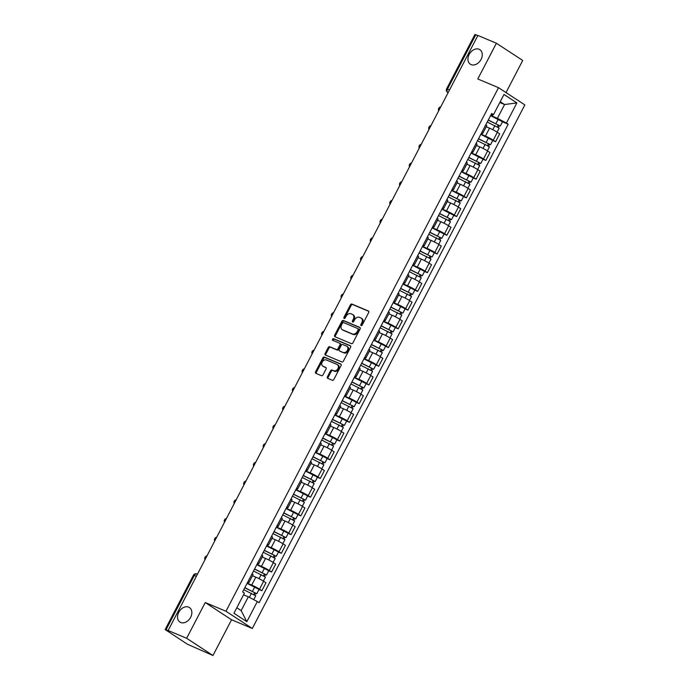 <?xml version="1.0" encoding="UTF-8"?>
<svg xmlns="http://www.w3.org/2000/svg" width="690" height="690" viewBox="0 0 690 690"><rect width="100%" height="100%" fill="white"/><g stroke="black" fill="none" stroke-linecap="round" stroke-linejoin="round"><path stroke-width="1.03" d="M361.103 325.602A0.932 0.69 -56.8 0 0 362.172 325.05L368.684 312.544A1.328 0.983 -56.8 0 0 368.382 310.983L351.96 304.083A1.328 0.983 -56.8 0 0 350.434 304.877L343.922 317.383A0.932 0.69 -56.8 0 0 345.198 317.918L346.044 316.296A4.261 3.14 -56.8 0 1 350.925 313.76L352.297 314.338A4.261 3.14 -56.8 0 1 352.668 314.537A4.261 3.14 -56.8 0 1 353.254 319.332L352.409 320.945A0.932 0.69 -56.8 0 0 353.685 321.48L354.531 319.867A4.261 3.14 -56.8 0 1 359.412 317.322L360.784 317.9A4.261 3.14 -56.8 0 1 361.155 318.099A4.261 3.14 -56.8 0 1 361.741 322.894L360.896 324.516A0.932 0.69 -56.8 0 0 361.103 325.602M188.689 607.131A8.685 6.408 -56.8 0 0 179.029 611.797A8.685 6.408 -56.8 0 0 179.935 622.078A8.685 6.408 -56.8 0 0 180.702 622.484A8.685 6.408 -56.8 0 0 190.362 617.817A8.685 6.408 -56.8 0 0 189.448 607.536A8.685 6.408 -56.8 0 0 188.689 607.131M479.093 49.266A8.685 6.408 -56.8 0 0 469.433 53.924A8.685 6.408 -56.8 0 0 470.347 64.204A8.685 6.408 -56.8 0 0 471.106 64.61A8.685 6.408 -56.8 0 0 480.766 59.952A8.685 6.408 -56.8 0 0 479.861 49.671A8.685 6.408 -56.8 0 0 479.093 49.266M327.414 376.757A1.328 0.983 -56.8 0 0 327.716 378.318L332.321 380.259A1.328 0.983 -56.8 0 0 333.848 379.466L341.084 365.571A1.328 0.983 -56.8 0 0 340.782 364.01L324.36 357.11A1.328 0.983 -56.8 0 0 322.834 357.903L315.597 371.789A1.328 0.983 -56.8 0 0 315.899 373.35L321.462 375.688A1.328 0.983 -56.8 0 0 322.989 374.894L326.085 368.952A1.328 0.983 -56.8 0 0 325.784 367.39L323.024 366.235A3.562 2.631 -56.8 0 1 322.713 366.062A3.562 2.631 -56.8 0 1 322.342 361.845A3.562 2.631 -56.8 0 1 326.301 359.939L337.117 364.484A3.562 2.631 -56.8 0 1 337.427 364.648A3.562 2.631 -56.8 0 1 337.807 368.865A3.562 2.631 -56.8 0 1 333.839 370.78L332.037 370.021A1.328 0.983 -56.8 0 0 330.51 370.815L327.414 376.757L328.181 377.257A1.328 0.983 -56.8 0 0 328.121 378.491M225.966 611.254L205.241 602.543L186.636 638.276L168.136 630.505L477.903 35.457L496.395 43.237L477.791 78.971L498.525 87.682L225.966 611.254L252.298 628.478L524.849 104.906L498.525 87.682M351.382 343.646A1.328 0.983 -56.8 0 0 352.909 342.852L360.137 328.966A1.328 0.983 -56.8 0 0 359.835 327.405L343.413 320.496A1.328 0.983 -56.8 0 0 341.886 321.29L334.659 335.185A1.328 0.983 -56.8 0 0 334.961 336.746L351.382 343.646M350.606 347.268L343.379 361.155A1.328 0.983 -56.8 0 1 341.852 361.948L325.43 355.048A1.328 0.983 -56.8 0 1 325.128 353.487L328.224 347.544A1.328 0.983 -56.8 0 1 329.751 346.751L336.41 349.545A1.328 0.983 -56.8 0 0 337.936 348.752L339.989 344.81A1.328 0.983 -56.8 0 0 339.687 343.249L332.753 340.334A0.932 0.69 -56.8 0 1 333.615 338.687L350.313 345.707A1.328 0.983 -56.8 0 1 350.606 347.268M186.636 638.276L212.96 655.5L187.421 644.227L165.151 629.539L193.433 575.218L194.304 575.469L166.023 629.789L165.151 629.539M506.003 92.581L522.718 60.461L496.395 43.237M212.96 655.5L231.564 619.767L252.298 628.478M168.136 630.505L166.023 629.789M449.544 89.933L446.628 88.82L474.91 34.5L475.781 34.75L447.508 89.07A2.717 1.82 112.8 0 0 447.793 92.477L448.112 92.684M477.825 35.604L475.781 34.75M481.698 132.661A6.245 0.569 27.5 0 1 482.681 133.558L486.804 125.64A6.245 0.569 -152.5 0 0 485.82 124.743M480.895 134.188L485.432 136.094A6.245 0.569 27.5 0 1 493.238 140.208L497.361 132.29A6.245 0.569 -152.5 0 0 489.555 128.185L486.209 126.779M497.361 132.29L499.698 133.817L495.584 141.735L492.712 140.527M482.681 133.558A6.245 0.569 27.5 0 1 481.379 133.265M493.238 140.208L495.584 141.735M471.96 151.369A6.245 0.569 27.5 0 1 472.943 152.266L477.066 144.348A6.245 0.569 -152.5 0 0 476.083 143.451M482.974 159.235L485.846 160.442L489.96 152.525L487.623 150.998A6.245 0.569 -152.5 0 0 479.817 146.892L476.471 145.487M472.943 152.266A6.245 0.569 27.5 0 1 471.641 151.972M471.158 152.895L475.695 154.802A6.245 0.569 27.5 0 1 483.5 158.916L485.846 160.442M462.222 170.076A6.245 0.569 27.5 0 1 463.206 170.973L467.328 163.056A6.245 0.569 -152.5 0 0 466.345 162.159M473.236 177.942L476.1 179.15L480.223 171.232L477.885 169.706A6.245 0.569 -152.5 0 0 470.08 165.6L466.733 164.194M463.206 170.973A6.245 0.569 27.5 0 1 461.903 170.68M461.42 171.603L465.957 173.509A6.245 0.569 27.5 0 1 473.763 177.623L476.1 179.15M452.485 188.775A6.245 0.569 27.5 0 1 453.468 189.681L457.591 181.763A6.245 0.569 -152.5 0 0 456.599 180.866M463.499 196.65L466.362 197.858L470.485 189.94L468.148 188.413A6.245 0.569 -152.5 0 0 460.334 184.308L456.996 182.902M453.468 189.681A6.245 0.569 27.5 0 1 452.166 189.388M451.683 190.311L456.219 192.217A6.245 0.569 27.5 0 1 464.025 196.322L466.362 197.858M442.747 207.483A6.245 0.569 27.5 0 1 443.73 208.389L447.853 200.471A6.245 0.569 -152.5 0 0 446.861 199.574M453.761 215.358L456.625 216.565L460.748 208.647L458.41 207.121A6.245 0.569 -152.5 0 0 450.596 203.015L447.258 201.609M443.73 208.389A6.245 0.569 27.5 0 1 442.428 208.095M441.945 209.018L446.482 210.924A6.245 0.569 27.5 0 1 454.287 215.03L456.625 216.565M433.01 226.191A6.245 0.569 27.5 0 1 433.993 227.096L438.107 219.179A6.245 0.569 -152.5 0 0 437.124 218.282M444.024 234.065L446.887 235.273L451.01 227.355L448.664 225.828A6.245 0.569 -152.5 0 0 440.858 221.723L437.52 220.317M433.993 227.096A6.245 0.569 27.5 0 1 432.69 226.803M432.207 227.726L436.744 229.632A6.245 0.569 27.5 0 1 444.55 233.738L446.887 235.273M423.263 244.898A6.245 0.569 27.5 0 1 424.255 245.804L428.369 237.886A6.245 0.569 -152.5 0 0 427.386 236.989M434.286 252.773L437.149 253.98L441.272 246.063L438.926 244.536A6.245 0.569 -152.5 0 0 431.121 240.43L427.783 239.025M424.255 245.804A6.245 0.569 27.5 0 1 422.953 245.511M422.47 246.434L426.998 248.34A6.245 0.569 27.5 0 1 434.812 252.445L437.149 253.98M413.526 263.606A6.245 0.569 27.5 0 1 414.518 264.512L418.632 256.594A6.245 0.569 -152.5 0 0 417.648 255.697M424.548 271.481L427.412 272.688L431.535 264.77L429.189 263.244A6.245 0.569 -152.5 0 0 421.383 259.138L418.045 257.732M414.518 264.512A6.245 0.569 27.5 0 1 413.215 264.218M412.732 265.141L417.26 267.047A6.245 0.569 27.5 0 1 425.066 271.153L427.412 272.688M403.788 282.314A6.245 0.569 27.5 0 1 404.771 283.219L408.894 275.301A6.245 0.569 -152.5 0 0 407.911 274.404M414.802 290.188L417.674 291.396L421.788 283.478L419.451 281.951A6.245 0.569 -152.5 0 0 411.645 277.846L408.308 276.44M404.771 283.219A6.245 0.569 27.5 0 1 403.469 282.926M402.995 283.849L407.523 285.755A6.245 0.569 27.5 0 1 415.328 289.86L417.674 291.396M394.05 301.021A6.245 0.569 27.5 0 1 395.034 301.927L399.156 294.009A6.245 0.569 -152.5 0 0 398.173 293.112M405.065 308.896L407.937 310.103L412.051 302.186L409.713 300.659A6.245 0.569 -152.5 0 0 401.908 296.553L398.57 295.147M395.034 301.927A6.245 0.569 27.5 0 1 393.731 301.634M393.257 302.556L397.785 304.463A6.245 0.569 27.5 0 1 405.591 308.568L407.937 310.103M384.313 319.729A6.245 0.569 27.5 0 1 385.296 320.634L389.419 312.717A6.245 0.569 -152.5 0 0 388.436 311.82M395.327 327.603L398.199 328.811L402.313 320.893L399.976 319.366A6.245 0.569 -152.5 0 0 392.17 315.261L388.824 313.855M385.296 320.634A6.245 0.569 27.5 0 1 383.994 320.341M383.511 321.264L388.047 323.17A6.245 0.569 27.5 0 1 395.853 327.276L398.199 328.811M374.575 338.436A6.245 0.569 27.5 0 1 375.558 339.342L379.681 331.424A6.245 0.569 -152.5 0 0 378.698 330.527M385.589 346.311L388.453 347.519L392.576 339.601L390.238 338.074A6.245 0.569 -152.5 0 0 382.433 333.969L379.086 332.563M375.558 339.342A6.245 0.569 27.5 0 1 374.256 339.049M373.773 339.972L378.31 341.878A6.245 0.569 27.5 0 1 386.115 345.983L388.453 347.519M364.838 357.144A6.245 0.569 27.5 0 1 365.821 358.05L369.944 350.132A6.245 0.569 -152.5 0 0 368.96 349.235M375.852 365.019L378.715 366.226L382.838 358.308L380.501 356.782A6.245 0.569 -152.5 0 0 372.695 352.676L369.348 351.27M365.821 358.05A6.245 0.569 27.5 0 1 364.518 357.756M364.035 358.679L368.572 360.585A6.245 0.569 27.5 0 1 376.378 364.691L378.715 366.226M355.1 375.852A6.245 0.569 27.5 0 1 356.083 376.757L360.206 368.839A6.245 0.569 -152.5 0 0 359.214 367.943M366.114 383.726L368.978 384.934L373.1 377.016L370.763 375.489A6.245 0.569 -152.5 0 0 362.949 371.384L359.611 369.978M356.083 376.757A6.245 0.569 27.5 0 1 354.781 376.464M354.298 377.387L358.835 379.293A6.245 0.569 27.5 0 1 366.64 383.399L368.978 384.934M345.362 394.559A6.245 0.569 27.5 0 1 346.346 395.465L350.468 387.547A6.245 0.569 -152.5 0 0 349.476 386.65M356.376 402.434L359.24 403.641L363.363 395.724L361.017 394.197A6.245 0.569 -152.5 0 0 353.211 390.091L349.873 388.686M346.346 395.465A6.245 0.569 27.5 0 1 345.043 395.172M344.56 396.095L349.097 398.001A6.245 0.569 27.5 0 1 356.903 402.106L359.24 403.641M335.625 413.267A6.245 0.569 27.5 0 1 336.608 414.173L340.722 406.255A6.245 0.569 -152.5 0 0 339.739 405.358M346.639 421.142L349.502 422.349L353.625 414.431L351.279 412.905A6.245 0.569 -152.5 0 0 343.473 408.791L340.136 407.393M336.608 414.173A6.245 0.569 27.5 0 1 335.305 413.879M334.822 414.802L339.359 416.708A6.245 0.569 27.5 0 1 347.165 420.814L349.502 422.349M325.878 431.974A6.245 0.569 27.5 0 1 326.87 432.88L330.984 424.962A6.245 0.569 -152.5 0 0 330.001 424.065M336.901 439.849L339.765 441.057L343.887 433.139L341.541 431.612A6.245 0.569 -152.5 0 0 333.736 427.498L330.398 426.101M326.87 432.88A6.245 0.569 27.5 0 1 325.568 432.587M325.085 433.51L329.613 435.416A6.245 0.569 27.5 0 1 337.427 439.521L339.765 441.057M316.141 450.682A6.245 0.569 27.5 0 1 317.133 451.588L321.247 443.67A6.245 0.569 -152.5 0 0 320.264 442.773M327.155 458.557L330.027 459.764L334.15 451.846L331.804 450.32A6.245 0.569 -152.5 0 0 323.998 446.206L320.66 444.809M317.133 451.588A6.245 0.569 27.5 0 1 315.822 451.295M315.347 452.217L319.875 454.124A6.245 0.569 27.5 0 1 327.681 458.229L330.027 459.764M306.403 469.39A6.245 0.569 27.5 0 1 307.386 470.295L311.509 462.378A6.245 0.569 -152.5 0 0 310.526 461.481M317.417 477.264L320.289 478.472L324.404 470.554L322.066 469.027A6.245 0.569 -152.5 0 0 314.261 464.913L310.923 463.516M307.386 470.295A6.245 0.569 27.5 0 1 306.084 470.002M305.61 470.925L310.138 472.831A6.245 0.569 27.5 0 1 317.943 476.937L320.289 478.472M296.666 488.097A6.245 0.569 27.5 0 1 297.649 489.003L301.772 481.085A6.245 0.569 -152.5 0 0 300.788 480.188M307.68 495.972L310.552 497.18L314.666 489.262L312.329 487.735A6.245 0.569 -152.5 0 0 304.523 483.621L301.185 482.224M297.649 489.003A6.245 0.569 27.5 0 1 296.346 488.71M295.872 489.633L300.4 491.539A6.245 0.569 27.5 0 1 308.206 495.644L310.552 497.18M286.928 506.805A6.245 0.569 27.5 0 1 287.911 507.711L292.034 499.793A6.245 0.569 -152.5 0 0 291.051 498.896M297.942 514.68L300.814 515.887L304.928 507.969L302.591 506.443A6.245 0.569 -152.5 0 0 294.785 502.329L291.439 500.931M287.911 507.711A6.245 0.569 27.5 0 1 286.609 507.417M286.126 508.34L290.663 510.246A6.245 0.569 27.5 0 1 298.468 514.352L300.814 515.887M277.19 525.513A6.245 0.569 27.5 0 1 278.173 526.418L282.296 518.5A6.245 0.569 -152.5 0 0 281.313 517.604M288.204 533.387L291.068 534.595L295.191 526.677L292.853 525.15A6.245 0.569 -152.5 0 0 285.048 521.036L281.701 519.639M278.173 526.418A6.245 0.569 27.5 0 1 276.871 526.125M276.388 527.048L280.925 528.954A6.245 0.569 27.5 0 1 288.731 533.059L291.068 534.595M267.453 544.22A6.245 0.569 27.5 0 1 268.436 545.126L272.559 537.208A6.245 0.569 -152.5 0 0 271.575 536.311M278.467 552.095L281.33 553.302L285.453 545.385L283.116 543.858A6.245 0.569 -152.5 0 0 275.31 539.744L271.964 538.347M268.436 545.126A6.245 0.569 27.5 0 1 267.134 544.833M266.651 545.755L271.187 547.662A6.245 0.569 27.5 0 1 278.993 551.767L281.33 553.302M257.715 562.928A6.245 0.569 27.5 0 1 258.698 563.834L262.821 555.916A6.245 0.569 -152.5 0 0 261.829 555.019M268.729 570.803L271.593 572.01L275.715 564.092L273.378 562.566A6.245 0.569 -152.5 0 0 265.564 558.452L262.226 557.054M258.698 563.834A6.245 0.569 27.5 0 1 257.396 563.54M256.913 564.463L261.45 566.369A6.245 0.569 27.5 0 1 269.255 570.475L271.593 572.01M247.977 581.636A6.245 0.569 27.5 0 1 248.961 582.541L253.083 574.623A6.245 0.569 -152.5 0 0 252.091 573.726M258.991 589.51L261.855 590.718L265.978 582.8L263.632 581.273A6.245 0.569 -152.5 0 0 255.826 577.159L252.488 575.762M248.961 582.541A6.245 0.569 27.5 0 1 247.658 582.248M247.175 583.171L251.712 585.077A6.245 0.569 27.5 0 1 259.518 589.182L261.855 590.718M236.799 607.752L241.146 610.598L248.322 596.807L257.318 601.542L246.83 621.69L233.936 613.255L244.424 593.107L242.621 591.925L491.703 113.445L493.505 114.626L492.643 115.213L491.116 114.575M490.642 115.48L497.404 118.326L504.58 104.535L500.233 101.689M499.802 102.525L504.58 104.535L516.888 102.913L506.4 123.062L497.404 118.326M493.505 114.626L503.993 94.478L516.888 102.913M257.318 601.542L259.121 602.724L508.202 124.243L506.4 123.062M205.241 602.543L231.564 619.767M248.322 596.807L243.544 594.797M502.449 121.82L508.202 124.243M241.146 610.598L246.83 621.69M361.543 325.611A0.932 0.69 -56.8 0 1 361.663 325.016L362.509 323.394A4.261 3.14 -56.8 0 0 361.922 318.599L361.155 318.099M352.668 314.537L353.435 315.037A4.261 3.14 -56.8 0 1 354.022 319.832L353.177 321.445A0.932 0.69 -56.8 0 0 353.056 322.049M368.753 311.319L352.728 304.583A1.328 0.983 -56.8 0 0 351.201 305.377L344.69 317.883A0.932 0.69 -56.8 0 0 344.569 318.478M360.206 327.741L344.181 321.005A1.328 0.983 -56.8 0 0 342.654 321.799L335.426 335.685A1.328 0.983 -56.8 0 0 335.357 336.91M358.188 329.725A0.932 0.69 -56.8 0 0 357.972 328.63L343.56 322.566A0.932 0.69 -56.8 0 0 342.49 323.127L341.602 324.835A4.261 3.14 -56.8 0 0 342.188 329.63A4.261 3.14 -56.8 0 0 342.559 329.829L352.418 333.969A4.261 3.14 -56.8 0 0 357.299 331.433L358.188 329.725L358.955 330.225A0.932 0.69 -56.8 0 0 358.74 329.13L358.127 328.733M342.188 329.63L342.956 330.13A4.261 3.14 -56.8 0 0 343.327 330.329L342.559 329.829M358.955 330.225L358.067 331.933A4.261 3.14 -56.8 0 1 353.185 334.469L343.327 330.329M339.911 343.396L340.455 343.758A1.328 0.983 -56.8 0 1 340.757 345.311L338.704 349.261A1.328 0.983 -56.8 0 1 337.177 350.054L330.519 347.251A1.328 0.983 -56.8 0 0 328.992 348.045L325.896 353.987A1.328 0.983 -56.8 0 0 325.827 355.221M350.675 346.044L334.383 339.187A0.932 0.69 -56.8 0 0 333.236 340.541M343.318 352.452A3.562 2.631 -56.8 0 0 347.286 350.537A3.562 2.631 -56.8 0 0 346.915 346.32A3.562 2.631 -56.8 0 0 346.596 346.156L342.792 344.552A1.328 0.983 -56.8 0 0 341.265 345.345L339.213 349.295A1.328 0.983 -56.8 0 0 339.514 350.856L344.086 352.961A3.562 2.631 -56.8 0 0 348.053 351.046A3.562 2.631 -56.8 0 0 347.682 346.829L346.915 346.32M340.058 351.21A1.328 0.983 -56.8 0 0 340.282 351.357L339.514 350.856M344.086 352.961L340.282 351.357M337.427 364.648L338.195 365.148A3.562 2.631 -56.8 0 1 338.574 369.366A3.562 2.631 -56.8 0 1 334.607 371.28L332.804 370.521A1.328 0.983 -56.8 0 0 331.278 371.315L328.181 377.257M322.713 366.062L323.481 366.571A3.562 2.631 -56.8 0 0 323.791 366.735L323.024 366.235M326.154 367.727L323.791 366.735M341.145 364.346L325.128 357.61A1.328 0.983 -56.8 0 0 323.601 358.403L316.365 372.29A1.328 0.983 -56.8 0 0 316.305 373.523M487.235 122.018L499.18 128.107L497.093 132.118M488.218 120.138L498.68 125.252L498.154 125.097L497.274 126.788M488.296 119.974L500.241 126.063L499.155 125.753L498.301 127.391M490.547 115.661L502.493 121.751L500.241 126.063M498.258 124.907L499.155 125.753M477.497 140.726L489.443 146.815L487.356 150.825M478.481 138.845L488.943 143.96L488.416 143.805L487.537 145.495M478.558 138.681L490.504 144.771L489.417 144.46L488.563 146.099M480.809 134.369L492.755 140.458L490.504 144.771M488.52 143.615L489.417 144.46M467.76 159.433L479.705 165.514L477.618 169.533M468.743 157.553L479.205 162.667L478.679 162.512L477.799 164.203M468.82 157.389L480.766 163.478L479.679 163.168L478.825 164.807M471.072 153.077L483.017 159.166L480.766 163.478M478.782 162.322L479.679 163.168M458.022 178.141L469.968 184.221L467.88 188.241M458.997 176.261L469.467 181.375L468.941 181.22L468.061 182.91M459.083 176.097L471.029 182.186L469.933 181.875L469.088 183.514M461.334 171.784L473.28 177.873L471.029 182.186M469.036 181.03L469.933 181.875M448.284 196.848L460.23 202.929L458.143 206.948M449.259 194.968L459.721 200.083L459.204 199.928L458.324 201.618M449.345 194.804L461.291 200.893L460.195 200.583L459.35 202.222M451.596 190.492L463.533 196.581L461.291 200.893M459.298 199.738L460.195 200.583M438.547 215.556L450.492 221.637L448.397 225.656M439.521 213.676L449.984 218.79L449.466 218.635L448.586 220.317M439.608 213.512L451.553 219.601L450.458 219.291L449.613 220.929M441.85 209.199L453.796 215.289L451.553 219.601M449.561 218.445L450.458 219.291M428.809 234.264L440.755 240.344L438.659 244.364M429.784 232.383L440.246 237.498L439.72 237.343L438.849 239.025M429.87 232.22L441.816 238.309L440.72 237.998L439.866 239.637M432.113 227.907L444.058 233.996L441.816 238.309M439.823 237.153L440.72 237.998M419.072 252.971L431.017 259.052L428.921 263.071M420.046 251.091L430.508 256.206L429.982 256.05L429.111 257.732M420.132 250.927L432.078 257.016L430.983 256.706L430.129 258.336M422.375 246.615L434.321 252.704L432.078 257.016M430.086 255.861L430.983 256.706M409.325 271.679L421.271 277.76L419.184 281.779M410.309 269.799L420.771 274.913L420.245 274.758L419.373 276.44M410.395 269.635L422.332 275.724L421.245 275.413L420.391 277.044M412.637 265.322L424.583 271.412L422.332 275.724M420.348 274.568L421.245 275.413M399.588 290.387L411.533 296.467L409.446 300.486M400.571 288.506L411.033 293.621L410.507 293.466L409.636 295.147M400.649 288.342L412.594 294.432L411.507 294.121L410.654 295.751M402.9 284.03L414.845 290.119L412.594 294.432M410.61 293.276L411.507 294.121M389.85 309.094L401.796 315.175L399.708 319.194M390.833 307.214L401.295 312.329L400.769 312.173L399.889 313.855M390.911 307.05L402.856 313.139L401.77 312.829L400.916 314.459M393.162 302.738L405.108 308.818L402.856 313.139M400.873 311.984L401.77 312.829M380.112 327.802L392.058 333.882L389.971 337.902M381.096 325.922L391.558 331.036L391.032 330.881L390.152 332.563M381.173 325.758L393.119 331.847L392.032 331.536L391.178 333.166M383.424 321.445L395.37 327.526L393.119 331.847M391.135 330.691L392.032 331.536M370.375 346.509L382.32 352.59L380.233 356.609M371.358 344.629L381.82 349.744L381.294 349.589L380.414 351.27M371.436 344.465L383.381 350.555L382.295 350.244L381.441 351.874M373.687 340.153L385.632 346.233L383.381 350.555M381.398 349.399L382.295 350.244M360.637 365.217L372.583 371.298L370.495 375.317M361.612 363.337L372.074 368.451L371.556 368.296L370.677 369.978M361.698 363.173L373.644 369.262L372.548 368.952L371.703 370.582M363.949 358.86L375.895 364.941L373.644 369.262M371.651 368.106L372.548 368.952M350.899 383.925L362.845 390.005L360.758 394.024M351.874 382.044L362.336 387.159L361.819 387.004L360.939 388.686M351.96 381.88L363.906 387.97L362.811 387.659L361.965 389.289M354.203 377.568L366.149 383.649L363.906 387.97M361.914 386.814L362.811 387.659M341.162 402.632L353.108 408.713L351.012 412.732M342.137 400.752L352.599 405.858L352.081 405.711L351.201 407.393M342.223 400.588L354.168 406.677L353.073 406.367L352.228 407.997M344.465 396.276L356.411 402.356L354.168 406.677M352.176 405.522L353.073 406.367M331.424 421.34L343.37 427.421L341.274 431.44M332.399 419.46L342.861 424.566L342.335 424.419L341.464 426.101M332.485 419.296L344.431 425.385L343.335 425.075L342.481 426.705M334.728 414.983L346.673 421.064L344.431 425.385M342.438 424.229L343.335 425.075M321.687 440.048L333.632 446.128L331.536 450.147M322.661 438.167L333.123 443.273L332.597 443.127L331.726 444.809M322.748 438.003L334.693 444.093L333.598 443.782L332.744 445.412M324.99 433.691L336.936 439.772L334.693 444.093M332.701 442.937L333.598 443.782M311.94 458.755L323.886 464.836L321.799 468.855M312.924 456.875L323.386 461.981L322.86 461.834L321.988 463.516M313.001 456.711L324.947 462.8L323.86 462.49L323.006 464.12M315.252 452.399L327.198 458.479L324.947 462.8M322.963 461.645L323.86 462.49M302.203 477.463L314.148 483.543L312.061 487.563M303.186 475.582L313.648 480.689L313.122 480.542L312.242 482.224M303.264 475.419L315.209 481.508L314.123 481.197L313.269 482.827M305.515 471.106L317.46 477.187L315.209 481.508M313.226 480.352L314.123 481.197M292.465 496.17L304.411 502.251L302.324 506.27M293.448 494.29L303.911 499.396L303.384 499.25L302.505 500.931M293.526 494.126L305.472 500.216L304.385 499.905L303.531 501.535M295.777 489.814L307.723 495.894L305.472 500.216M303.488 499.06L304.385 499.905M282.728 514.878L294.673 520.959L292.586 524.978M283.711 512.998L294.173 518.104L293.647 517.957L292.767 519.639M283.788 512.834L295.734 518.923L294.647 518.613L293.793 520.243M286.039 508.521L297.985 514.602L295.734 518.923M293.75 517.767L294.647 518.613M272.99 533.586L284.936 539.666L282.848 543.686M273.964 531.705L284.435 536.811L283.909 536.665L283.029 538.347M274.051 531.542L285.996 537.631L284.901 537.32L284.056 538.95M276.302 527.229L288.248 533.31L285.996 537.631M284.004 536.475L284.901 537.32M263.252 552.293L275.198 558.374L273.111 562.393M264.227 550.413L274.689 555.519L274.172 555.372L273.292 557.054M264.313 550.249L276.259 556.338L275.163 556.028L274.318 557.658M266.564 545.937L278.51 552.017L276.259 556.338M274.266 555.183L275.163 556.028M253.515 571.001L265.46 577.082L263.373 581.101M254.489 569.121L264.951 574.227L264.434 574.08L263.554 575.762M254.576 568.957L266.521 575.046L265.426 574.736L264.581 576.366M256.818 564.644L268.764 570.725L266.521 575.046M264.529 573.89L265.426 574.736M243.777 589.709L255.723 595.789L253.713 599.644M244.752 587.828L255.214 592.934L254.688 592.788L253.816 594.47M244.838 587.664L256.784 593.754L255.688 593.443L254.834 595.073M247.08 583.352L259.026 589.433L256.784 593.754M254.791 592.598L255.688 593.443M448.138 92.624L447.793 92.477A2.717 2.001 -56.8 0 1 447.551 92.348L448.095 92.702M269.255 570.475L273.378 562.566M278.993 551.767L283.116 543.858M288.731 533.059L292.853 525.15M298.468 514.352L302.591 506.443M308.206 495.644L312.329 487.735M317.943 476.937L322.066 469.027M327.681 458.229L331.804 450.32M337.427 439.521L341.541 431.612M347.165 420.814L351.279 412.905M356.903 402.106L361.017 394.197M366.64 383.399L370.763 375.489M376.378 364.691L380.501 356.782M386.115 345.983L390.238 338.074M395.853 327.276L399.976 319.366M405.591 308.568L409.713 300.659M415.328 289.86L419.451 281.951M425.066 271.153L429.189 263.244M434.812 252.445L438.926 244.536M444.55 233.738L448.664 225.828M454.287 215.03L458.41 207.121M464.025 196.322L468.148 188.413M473.763 177.623L477.885 169.706M483.5 158.916L487.623 150.998M259.518 589.182L263.632 581.273M251.712 585.077L255.826 577.159M261.45 566.369L265.564 558.452M271.187 547.662L275.31 539.744M280.925 528.954L285.048 521.036M290.663 510.246L294.785 502.329M300.4 491.539L304.523 483.621M310.138 472.831L314.261 464.913M319.875 454.124L323.998 446.206M329.613 435.416L333.736 427.498M339.359 416.708L343.473 408.791M349.097 398.001L353.211 390.091M358.835 379.293L362.949 371.384M368.572 360.585L372.695 352.676M378.31 341.878L382.433 333.969M388.047 323.17L392.17 315.261M397.785 304.463L401.908 296.553M407.523 285.755L411.645 277.846M417.26 267.047L421.383 259.138M426.998 248.34L431.121 240.43M436.744 229.632L440.858 221.723M446.482 210.924L450.596 203.015M456.219 192.217L460.334 184.308M465.957 173.509L470.08 165.6M475.695 154.802L479.817 146.892M485.432 136.094L489.555 128.185M440.349 107.597A2.717 1.82 112.8 0 0 439.228 109.745M430.612 126.305A2.717 1.82 112.8 0 0 429.49 128.452M420.865 145.012A2.717 1.82 112.8 0 0 419.753 147.16M411.128 163.72A2.717 1.82 112.8 0 0 410.015 165.867M401.39 182.427A2.717 1.82 112.8 0 0 400.278 184.575M391.653 201.135A2.717 1.82 112.8 0 0 390.54 203.283M381.915 219.843A2.717 1.82 112.8 0 0 380.802 221.99M372.177 238.55A2.717 1.82 112.8 0 0 371.056 240.698M362.44 257.258A2.717 1.82 112.8 0 0 361.319 259.406M352.702 275.966A2.717 1.82 112.8 0 0 351.581 278.113M342.964 294.673A2.717 1.82 112.8 0 0 341.843 296.821M333.227 313.381A2.717 1.82 112.8 0 0 332.106 315.528M323.481 332.088A2.717 1.82 112.8 0 0 322.368 334.236M313.743 350.796A2.717 1.82 112.8 0 0 312.63 352.935M304.005 369.504A2.717 1.82 112.8 0 0 302.893 371.643M294.268 388.211A2.717 1.82 112.8 0 0 293.155 390.35M284.53 406.919A2.717 1.82 112.8 0 0 283.409 409.058M274.793 425.627A2.717 1.82 112.8 0 0 273.671 427.766M265.055 444.334A2.717 1.82 112.8 0 0 263.934 446.473M255.317 463.042A2.717 1.82 112.8 0 0 254.196 465.181M245.58 481.749A2.717 1.82 112.8 0 0 244.458 483.888M235.833 500.457A2.717 1.82 112.8 0 0 234.721 502.596M226.096 519.165A2.717 1.82 112.8 0 0 224.983 521.304M216.358 537.872A2.717 1.82 112.8 0 0 215.246 540.011M206.621 556.58A2.717 1.82 112.8 0 0 205.508 558.719M196.339 576.323L194.304 575.469A2.717 1.82 112.8 0 1 196.892 573.968A2.717 2.717 0 0 0 193.433 575.218M197.09 574.071A2.717 1.82 112.8 0 0 196.892 573.968L197.444 574.201M362.509 323.394L361.741 322.894M353.177 321.445L352.409 320.945M354.022 319.832L353.254 319.332M344.69 317.883L343.922 317.383M351.201 305.377L350.434 304.877M352.728 304.583L351.96 304.083M361.663 325.016L360.896 324.516M335.426 335.685L334.659 335.185M342.654 321.799L341.886 321.29M344.181 321.005L343.413 320.496M353.185 334.469L352.418 333.969M358.067 331.933L357.299 331.433M325.896 353.987L325.128 353.487M328.992 348.045L328.224 347.544M330.519 347.251L329.751 346.751M337.177 350.054L336.41 349.545M338.704 349.261L337.936 348.752M340.757 345.311L339.989 344.81M334.383 339.187L333.615 338.687M331.278 371.315L330.51 370.815M332.804 370.521L332.037 370.021M334.607 371.28L333.839 370.78M316.365 372.29L315.597 371.789M323.601 358.403L322.834 357.903M325.128 357.61L324.36 357.11M494.937 125.58L492.789 129.703M498.24 119.223L495.998 123.545M485.191 144.288L483.052 148.41M488.503 137.931L486.252 142.252M475.453 162.995L473.314 167.118M478.765 156.639L476.514 160.96M465.716 181.703L463.568 185.826M469.027 175.346L466.776 179.667M455.978 200.411L453.83 204.533M459.29 194.054L457.039 198.375M446.24 219.118L444.093 223.241M449.552 212.762L447.301 217.083M436.503 237.826L434.355 241.948M439.815 231.469L437.564 235.79M426.765 256.533L424.617 260.656M430.068 250.177L427.826 254.498M417.027 275.241L414.88 279.364M420.331 268.884L418.088 273.206M407.29 293.949L405.142 298.071M410.593 287.592L408.351 291.913M397.552 312.656L395.405 316.779M400.856 306.3L398.613 310.621M387.806 331.364L385.667 335.487M391.118 325.007L388.867 329.328M378.068 350.072L375.929 354.194M381.38 343.715L379.129 348.036M368.331 368.779L366.183 372.902M371.643 362.423L369.392 366.744M358.593 387.487L356.445 391.61M361.905 381.13L359.654 385.451M348.855 406.194L346.708 410.317M352.167 399.838L349.916 404.159M339.118 424.902L336.97 429.025M342.421 418.545L340.179 422.866M329.38 443.61L327.233 447.732M332.684 437.253L330.441 441.574M319.643 462.317L317.495 466.44M322.946 455.961L320.703 460.282M309.905 481.025L307.757 485.148M313.208 474.668L310.966 478.989M300.159 499.733L298.02 503.855M303.471 493.376L301.228 497.697M290.421 518.44L288.282 522.563M293.733 512.084L291.482 516.405M280.683 537.148L278.544 541.27M283.995 530.791L281.744 535.112M270.946 555.855L268.798 559.978M274.258 549.499L272.007 553.82M261.208 574.563L259.061 578.686M264.52 568.206L262.269 572.528M251.471 593.271L249.349 597.35M254.782 586.914L252.531 591.235M440.712 106.89A2.717 2.717 0 0 0 438.711 110.736M430.974 125.597A2.717 2.717 0 0 0 428.973 129.444M421.236 144.305A2.717 2.717 0 0 0 419.235 148.152M411.499 163.013A2.717 2.717 0 0 0 409.498 166.859M401.761 181.72A2.717 2.717 0 0 0 399.76 185.567M392.024 200.428A2.717 2.717 0 0 0 390.023 204.275M382.286 219.135A2.717 2.717 0 0 0 380.276 222.982M372.548 237.843A2.717 2.717 0 0 0 370.539 241.69M362.811 256.551A2.717 2.717 0 0 0 360.801 260.397M353.064 275.258A2.717 2.717 0 0 0 351.063 279.105M343.327 293.966A2.717 2.717 0 0 0 341.326 297.813M333.589 312.673A2.717 2.717 0 0 0 331.588 316.52M323.852 331.381A2.717 2.717 0 0 0 321.851 335.228M314.114 350.089A2.717 2.717 0 0 0 312.113 353.936M304.376 368.796A2.717 2.717 0 0 0 302.375 372.643M294.639 387.504A2.717 2.717 0 0 0 292.629 391.351M284.901 406.212A2.717 2.717 0 0 0 282.891 410.058M275.163 424.919A2.717 2.717 0 0 0 273.154 428.766M265.417 443.627A2.717 2.717 0 0 0 263.416 447.474M255.68 462.334A2.717 2.717 0 0 0 253.679 466.181M245.942 481.042A2.717 2.717 0 0 0 243.941 484.889M236.204 499.75A2.717 2.717 0 0 0 234.203 503.597M226.467 518.457A2.717 2.717 0 0 0 224.466 522.304M216.729 537.165A2.717 2.717 0 0 0 214.728 541.012M206.991 555.873A2.717 2.717 0 0 0 204.99 559.719M446.628 88.82A2.717 2.717 0 0 0 447.551 92.348M358.826 329.173L358.058 328.673M340.575 343.818L339.808 343.31M340.161 351.296L339.394 350.787"/></g></svg>
